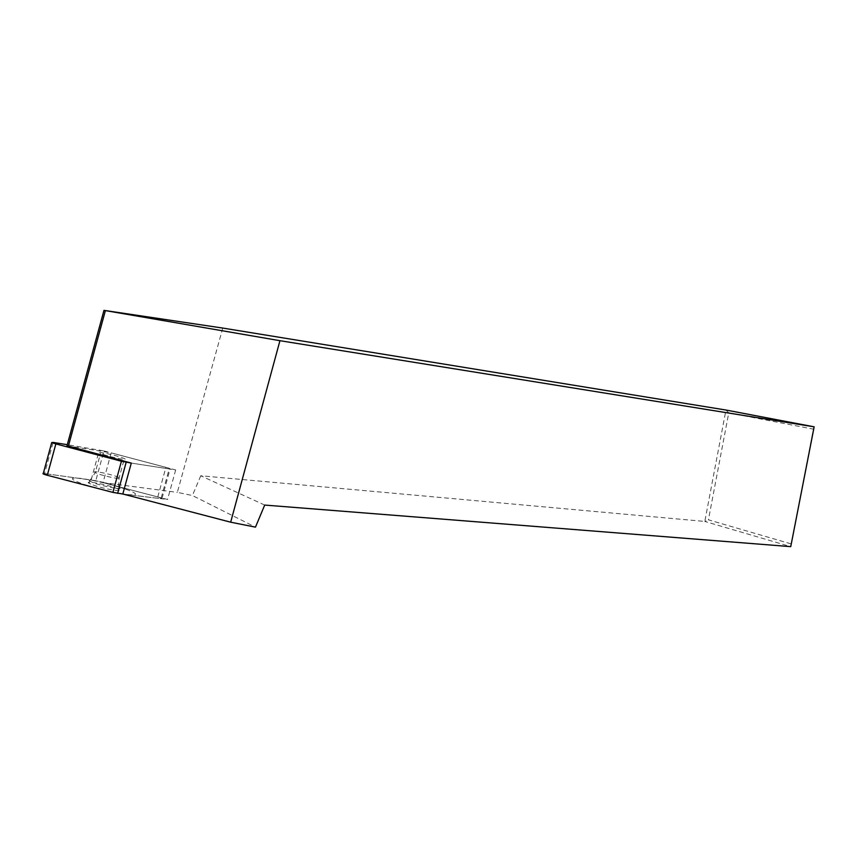 <?xml version="1.0" encoding="UTF-8"?>
<svg xmlns="http://www.w3.org/2000/svg" width="857" height="857" viewBox="0 0 857 857"><rect width="100%" height="100%" fill="white"/><g stroke="black" fill="none" stroke-linecap="round" stroke-linejoin="round"><path stroke-width="0.64" stroke-dasharray="4.29 3.21" d="M790.99 543.852L708.428 519.835L728.75 412.849L813.4 429.143L790.743 546.637L704.808 521.442L708.428 519.835M264.695 505.073L200.763 475.764L704.808 521.442L725.943 410.032L728.75 412.849M814.15 426.829L813.4 429.143M222.766 328.07L177.335 492.379L192.407 495.528L255.472 527.141M200.763 475.764L192.407 495.528M67.007 445.715L111.185 452.86L103.054 482.609L177.335 492.379M161.009 498.688C163.312 498.806 162.241 498.217 157.784 496.942L95.802 480.713L157.784 496.942L162.027 498.378L161.009 498.688L122.819 494.007L161.009 498.688L169.172 468.94L131.292 463.08L175.664 469.947L111.185 452.86M122.819 494.007L167.565 499.492L103.054 482.609M175.664 469.947L167.565 499.492M95.802 480.713L44.585 473.567L95.802 480.713L103.943 450.943L67.285 444.697M44.585 473.567L43.289 473.46L44.585 473.567L53.102 442.394M93.049 484.998C104.372 489.122 125.604 492.657 118.769 489.347L115.031 487.815C104.393 483.959 83.686 480.306 89.032 483.284L93.049 484.998M103.943 450.943L165.894 467.365L170.147 468.747L169.172 468.94M103.622 454.564C112.578 457.659 129.386 460.895 124.394 458.602L121.191 457.359C112.385 454.328 95.566 451.061 100.515 453.364L103.622 454.564M118.984 487.247C125.647 490.461 104.929 486.969 93.884 482.962L89.589 481.056C85.968 478.592 105.432 482.18 115.331 485.758L118.984 487.247L118.769 489.347M125.818 489.197C138.245 493.814 138.705 495.603 127.222 494.543C115.641 493.161 93.799 487.901 81.533 483.53C69.299 478.827 69.321 477.145 81.608 478.485C96.305 480.734 111.046 484.312 125.818 489.197M91.206 479.759L99.358 449.925M157.784 496.942L165.894 467.365M89.589 481.056L95.256 472.614L98.341 473.878C107.275 477.06 124.136 480.07 119.187 477.628L116.006 476.331C107.221 473.214 90.339 470.161 95.256 472.614L100.515 453.364M162.027 498.378L170.147 468.747M118.384 486.958L119.187 477.628L124.394 458.602M89.964 481.302L89.032 483.284"/><path stroke-width="1.29" d="M725.943 410.032L814.15 426.829L279.939 340.69L103.976 310.363L222.766 328.07L725.943 410.032M814.15 426.829L790.743 546.637L264.695 505.073L255.472 527.141L230.672 522.192L122.819 494.007L131.292 463.08L121.426 461.248L55.866 443.905L51.72 442.576L53.102 442.394L67.285 444.697M279.939 340.69L230.672 522.192M131.292 463.08L67.007 445.715L103.976 310.363M68.292 446.411L105.368 310.673M47.296 475.271L43.289 473.46C42.25 473.642 43.589 474.242 47.296 475.271L112.899 492.4L47.296 475.271L55.866 443.905M112.899 492.4L122.819 494.007L112.899 492.4L121.426 461.248M117.655 493.375L126.161 462.287M43.171 473.889L51.72 442.576"/></g></svg>
